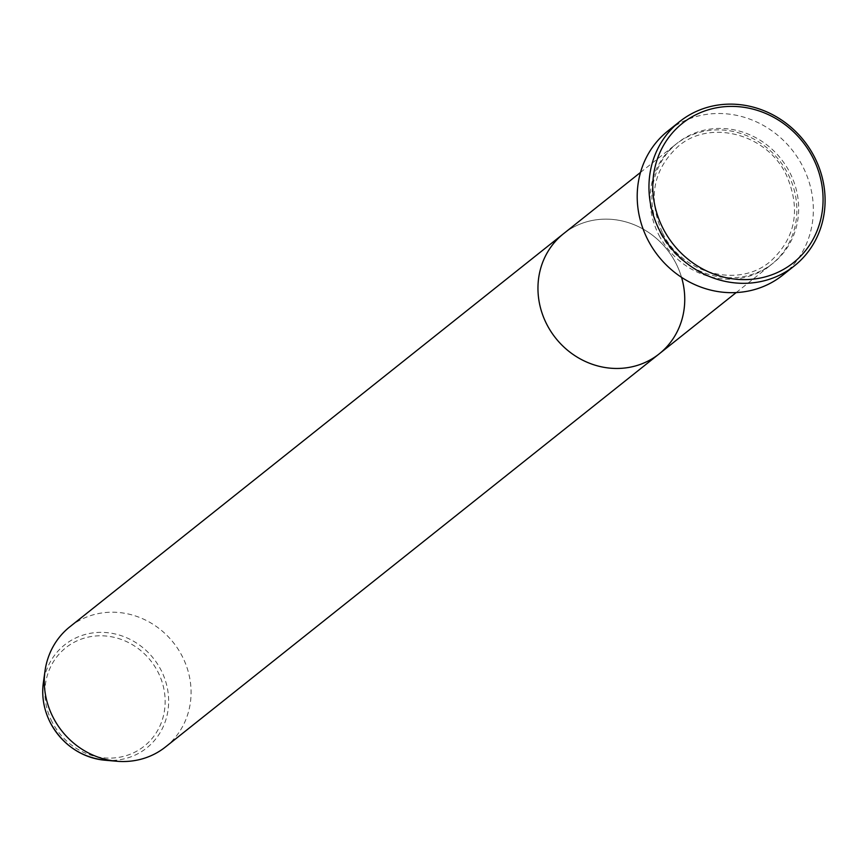 <?xml version="1.0" encoding="UTF-8"?>
<svg xmlns="http://www.w3.org/2000/svg" width="867" height="867" viewBox="0 0 867 867"><rect width="100%" height="100%" fill="white"/><g stroke="black" fill="none" stroke-linecap="round" stroke-linejoin="round"><path stroke-width="0.65" stroke-dasharray="4.33 3.25" d="M658.942 235.152A76.795 71.159 51.5 0 0 771.305 264.608A76.795 71.159 51.5 0 0 787.984 173.899A76.795 71.159 51.5 0 0 675.631 144.453A76.795 71.159 51.5 0 0 658.942 235.152M681.549 277.342A76.795 71.159 51.5 0 0 675.87 263.167A76.795 71.159 51.5 0 0 563.517 233.722A76.795 71.159 51.5 0 1 675.87 263.167A76.795 71.159 51.5 0 1 659.191 353.877M782.673 275.186A92.162 85.389 51.5 0 0 802.69 166.334A92.162 85.389 51.5 0 0 667.872 130.993M165.521 746.942A76.795 71.159 51.5 0 0 182.2 656.243A76.795 71.159 51.5 0 0 69.848 626.787M660.752 233.711A76.795 71.159 51.5 0 0 760.272 271.176A76.795 71.159 51.5 0 0 789.794 172.468A76.795 71.159 51.5 0 0 690.284 135.003A76.795 71.159 51.5 0 0 660.752 233.711M52.172 722.038A62.923 58.295 -128.5 0 1 76.361 641.157A62.923 58.295 -128.5 0 1 157.881 671.849A62.923 58.295 -128.5 0 1 133.702 752.729A62.923 58.295 -128.5 0 1 52.172 722.038M105.026 760.229A65.881 61.048 51.5 0 0 161.045 670.137A65.881 61.048 51.5 0 0 94.525 632.704A65.881 61.048 51.5 0 0 43.35 682.773M662.583 233.028C681.982 273.907 738.673 288.7 770.297 261.487C795.884 237.959 801.173 209.001 786.152 174.592C766.753 133.713 710.062 118.92 678.449 146.133C652.851 169.65 647.562 198.619 662.583 233.028M640.507 172.414L675.631 144.453M736.191 292.569L771.305 264.608"/><path stroke-width="1.3" d="M812.769 157.48A89.084 82.538 51.5 0 0 697.339 114.021A89.084 82.538 51.5 0 0 663.092 228.53A89.084 82.538 51.5 0 0 778.523 272A89.084 82.538 51.5 0 0 812.769 157.48M659.603 230.481A92.162 85.389 -128.5 0 1 679.62 121.629A92.162 85.389 -128.5 0 1 814.449 156.981A92.162 85.389 -128.5 0 1 794.432 265.822A92.162 85.389 -128.5 0 1 659.603 230.481M43.35 682.773A65.881 61.048 51.5 0 0 50.351 722.688C43.859 709.867 41.529 696.559 43.35 682.773L45.008 670.971A76.795 71.159 51.5 0 1 69.848 626.787L563.517 233.722A76.795 71.159 51.5 0 0 546.828 324.421A76.795 71.159 51.5 0 0 659.191 353.877A76.795 71.159 51.5 0 0 681.549 277.342M679.62 121.629L667.872 130.993A92.162 85.389 51.5 0 0 647.855 239.845A92.162 85.389 51.5 0 0 782.673 275.186L794.432 265.822M45.008 670.971A76.795 71.159 51.5 0 0 53.169 717.486A76.795 71.159 51.5 0 0 116.893 761.259A76.795 71.159 51.5 0 0 165.521 746.942L736.191 292.569M640.507 172.414L563.517 233.722A76.795 71.159 51.5 0 0 546.828 324.421A76.795 71.159 51.5 0 0 659.191 353.877M105.026 760.229C80.804 757.292 62.587 744.786 50.34 722.72A65.881 61.048 51.5 0 0 105.026 760.229L116.893 761.259"/></g></svg>
